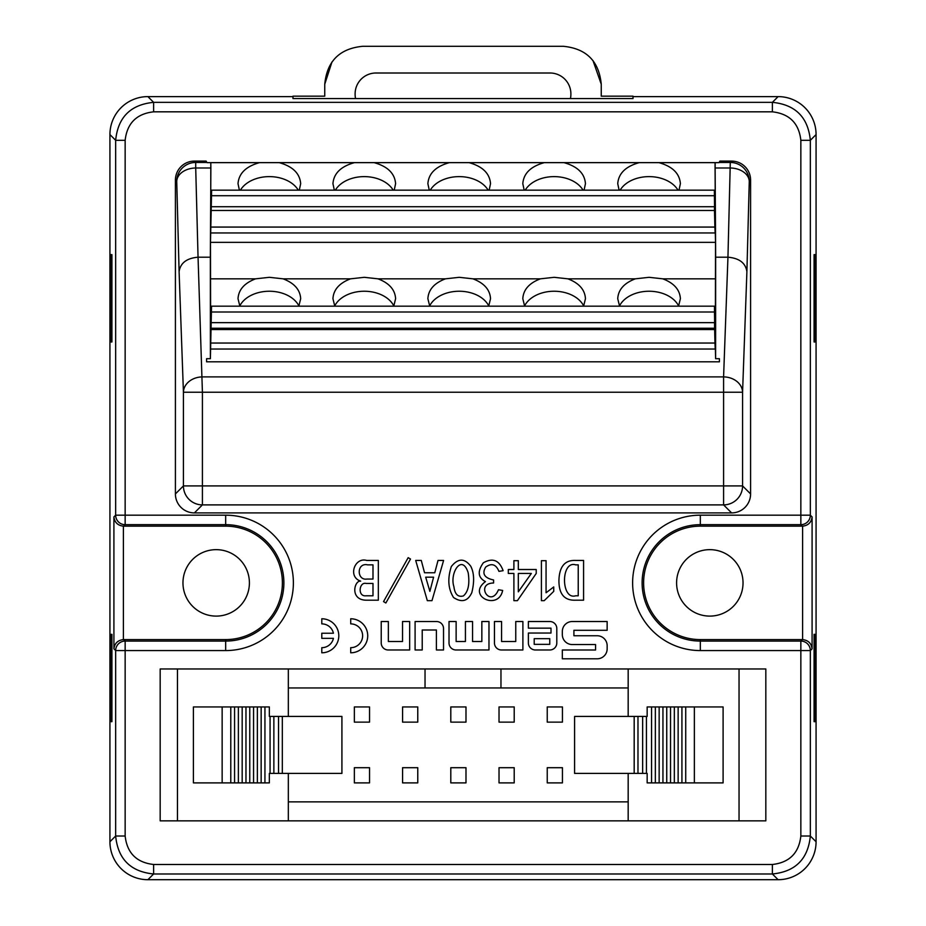<?xml version="1.0" encoding="UTF-8"?>
<svg xmlns="http://www.w3.org/2000/svg" width="926" height="926" viewBox="0 0 926 926"><rect width="100%" height="100%" fill="white"/><g stroke="black" fill="none" stroke-linecap="round" stroke-linejoin="round"><path stroke-width="1.39" d="M443.531 649.983L443.531 628.534A7.003 7.003 0 0 0 436.516 621.531L415.091 621.531L415.091 649.983L422.221 649.983L422.221 629.993L436.401 629.993L436.401 649.983L443.531 649.983M350.711 647.691A11.911 11.911 0 0 0 362.622 635.78A11.911 11.911 0 0 0 350.711 623.881L350.711 618.776A17.015 17.015 0 0 1 367.726 635.78A17.015 17.015 0 0 1 350.711 652.795L350.711 647.691M321.797 633.234L333.429 633.234A11.911 11.911 0 0 0 321.797 623.881L321.797 618.776A17.015 17.015 0 0 1 338.8 635.78A17.015 17.015 0 0 1 321.797 652.795L321.797 647.691A11.911 11.911 0 0 0 333.429 638.338L321.797 638.338L321.797 633.234M378.34 600.198L366.256 600.198C349.53 599.99 354.276 580.162 360.677 581.134C347.458 576.933 354.751 556.804 366.719 560.45L378.34 560.45L378.34 600.198M431.979 600.673L427.326 600.673L415.705 560.45L421.284 560.45L424.536 572.766L434.769 572.766L438.021 560.45L443.6 560.45L431.979 600.673M498.94 571.377C496 564.27 491.579 562.846 485.687 567.071C481.775 573.715 484.414 578.021 493.593 579.977L493.593 582.998C474.702 583.311 490.398 608.88 498.477 589.746L502.656 590.441C498.443 611.183 466.299 595.939 485.455 581.597C477.955 577.674 477.26 571.388 483.36 562.776C492.736 557.556 499.322 560.195 503.119 570.671L498.94 571.377M541.409 560.681L546.062 560.681L546.062 592.767L553.736 586.945L553.736 591.367L544.199 600.673L541.409 600.673L541.409 560.681M800.851 140.301C798.93 123.262 789.438 113.771 772.388 111.826L153.612 111.826C136.573 113.759 127.093 123.251 125.149 140.301L125.149 515.18L225.678 515.18A67.691 67.691 0 0 1 293.38 582.882A67.691 67.691 0 0 1 225.678 650.573L125.149 650.573L125.149 836.016C127.07 853.054 136.562 862.546 153.612 864.49L772.388 864.49C789.427 862.557 798.907 853.066 800.851 836.016L800.851 650.573L700.322 650.573A67.691 67.691 0 0 1 632.62 582.882A67.691 67.691 0 0 1 700.322 515.18L800.851 515.18L800.851 140.301L810.343 140.301L810.343 515.18L812.09 516.916L812.09 648.837C811.396 643.338 808.236 640.26 802.599 639.588L802.599 526.165A9.503 9.491 -135 0 1 802.356 526.165L700.322 526.165L700.322 524.672A58.211 58.211 0 0 0 642.112 582.882A58.211 58.211 0 0 0 700.322 641.081L800.851 641.081L802.356 639.588A9.503 9.491 -45 0 1 802.599 639.588M746.9 271.665L742.571 392.23A18.983 15.337 -177.9 0 0 723.588 376.894L727.952 257.196C739.295 258.192 745.615 263.007 746.9 271.665L749.261 181.415A18.983 13.427 -178.5 0 0 730.29 167.988L715.127 167.988L715.185 162.64L718.981 162.64L719.872 161.112L731.621 161.112A18.995 18.983 -45 0 1 750.592 180.084L749.261 181.415A18.983 18.971 -135 0 0 730.29 162.444L731.621 161.112M750.592 493.928A18.995 18.983 45 0 1 731.621 512.911L723.588 504.89A18.983 18.971 135 0 0 742.571 485.907L723.588 485.907L723.588 392.23L742.571 392.23L742.571 485.907L750.592 493.928L750.592 180.084M194.379 512.911A18.995 18.983 -45 0 1 175.408 493.928L183.429 485.907L202.412 485.907L202.412 504.89A18.983 18.971 -135 0 1 183.429 485.907L183.429 392.23L179.1 271.665C180.385 263.007 186.705 258.192 198.048 257.196L202.412 392.23L183.429 392.23A18.983 15.337 -2.1 0 1 202.412 376.894L723.588 376.894L723.588 392.23L202.412 392.23L202.412 485.907L723.588 485.907L723.588 504.89L202.412 504.89L194.379 512.911L731.621 512.911M179.1 271.665L176.739 181.415L175.408 180.084L175.408 493.928M175.408 180.084A18.995 18.983 45 0 1 194.379 161.112L206.128 161.112L207.019 162.64L210.815 162.64L210.873 167.988L195.71 167.988L198.048 257.196M583.577 600.198L575.671 600.198C564.351 600.673 558.772 594.006 558.934 580.208C559.397 566.492 564.976 559.906 575.671 560.45L583.577 560.45L583.577 600.198M513.895 560.681L518.317 560.681L518.317 569.513L536.223 569.513L536.223 573.46L517.391 600.673L513.895 600.673L513.895 573.46L508.316 573.46L508.316 569.513L513.895 569.513L513.895 560.681M471.809 592.652C467.815 601.252 461.727 602.872 453.566 597.525C448.115 588.913 447.374 578.565 451.356 566.492C458.092 558.135 464.563 558.065 470.767 566.261C474.17 572.893 474.517 581.69 471.809 592.652M410.507 559.049L385.864 602.988L383.538 601.599L408.181 557.66L410.507 559.049M607.143 630.305L607.143 621.52L572.268 621.52A9.943 9.943 0 0 0 562.325 631.451L562.325 634.611A9.943 9.943 0 0 0 572.268 644.554L595.568 644.554L595.568 650.006L562.337 650.006L562.337 658.791L597.212 658.791A9.943 9.943 0 0 0 607.155 648.848L607.155 645.7A9.943 9.943 0 0 0 597.212 635.757L573.912 635.757L573.912 630.305L607.143 630.305M556.804 642.98L556.804 628.523A7.003 7.003 0 0 0 549.801 621.52L528.376 621.52L528.376 628.152L550.993 628.152L550.993 633.037L528.376 633.037L528.376 642.98A7.003 7.003 0 0 0 535.378 649.983L549.801 649.983A7.003 7.003 0 0 0 556.804 642.98M515.759 621.52L522.889 621.52L522.889 649.983L501.452 649.983A7.003 7.003 0 0 1 494.449 642.98L494.449 621.52L501.579 621.52L501.579 641.51L515.759 641.51L515.759 621.52M402.532 621.52L409.662 621.52L409.662 649.983L388.225 649.983A7.003 7.003 0 0 1 381.223 642.98L381.223 621.52L388.353 621.52L388.353 641.51L402.532 641.51L402.532 621.52M481.844 621.52L488.974 621.52L488.974 649.983L456.02 649.983A7.003 7.003 0 0 1 449.017 642.98L449.017 621.52L456.136 621.52L456.136 641.51L465.431 641.51L465.431 621.52L472.549 621.52L472.549 641.51L481.844 641.51L481.844 621.52M292.986 96.617L147.894 96.617A38.001 37.966 45 0 0 109.928 134.571L109.928 841.746A38.001 37.966 135 0 0 147.894 879.7L778.106 879.7A38.001 37.966 -135 0 0 816.072 841.746L816.072 134.571A38.001 37.966 -45 0 0 778.106 96.617L633.014 96.617M110.923 634.345L111.919 634.345L110.923 634.345L110.923 721.678L111.919 721.678L111.919 634.345M111.919 721.678L110.923 721.678M110.923 254.638L111.919 254.638L110.923 254.638L110.923 341.972L111.919 341.972L111.919 254.638M111.919 341.972L110.923 341.972M815.077 254.638L814.081 254.638L815.077 254.638L815.077 341.972L814.081 341.972L815.077 341.972M814.081 341.972L814.081 254.638M815.077 634.345L814.081 634.345L815.077 634.345L815.077 721.678L814.081 721.678L815.077 721.678M814.081 721.678L814.081 634.345M633.014 98.584L633.014 97.068L633.014 98.584L292.986 98.584L292.986 97.068L292.986 98.584M802.356 639.588L700.322 639.588A56.706 56.706 0 0 1 643.616 582.882A56.706 56.706 0 0 1 700.322 526.165M743.034 582.882A33.22 33.22 0 0 0 709.814 549.65A33.22 33.22 0 0 0 676.593 582.882A33.22 33.22 0 0 0 709.814 616.103A33.22 33.22 0 0 0 743.034 582.882M123.644 526.165A9.503 9.491 -45 0 1 123.401 526.165L123.401 639.588A9.503 9.491 45 0 1 123.644 639.588L225.678 639.588A56.706 56.706 0 0 0 282.384 582.882A56.706 56.706 0 0 0 225.678 526.165L123.644 526.165L125.149 524.672L125.149 515.18L115.657 515.18L115.657 140.301C117.938 117.278 130.589 104.626 153.612 102.346L772.388 102.346C795.411 104.626 808.062 117.278 810.343 140.301L816.072 134.571M249.407 582.882A33.22 33.22 0 0 0 216.186 549.65A33.22 33.22 0 0 0 182.966 582.882A33.22 33.22 0 0 0 216.186 616.103A33.22 33.22 0 0 0 249.407 582.882M198.106 257.196L210.341 257.196L210.387 358.698L206.591 358.698L206.591 361.811L719.409 361.811L719.409 358.698L715.613 358.698L715.659 257.196L727.894 257.196M719.409 361.811L206.591 361.811M194.379 161.112L195.71 162.444A18.983 18.971 -45 0 0 176.739 181.415A18.983 13.427 -1.5 0 1 195.71 167.988L195.71 162.444L206.984 162.444M210.341 257.196L210.873 167.988M715.127 167.988L715.659 257.196M812.09 648.837L810.343 650.573L810.343 836.016C808.062 859.039 795.411 871.69 772.388 873.982L772.388 864.49M778.106 879.7L772.388 873.982L153.612 873.982C130.589 871.69 117.938 859.039 115.657 836.016L115.657 650.573L113.91 648.837L113.91 516.916C114.604 522.414 117.764 525.493 123.401 526.165M810.343 650.573A9.491 9.491 -135 0 0 800.851 641.081L800.851 650.573L810.343 650.573M802.599 526.165C808.236 525.493 811.396 522.414 812.09 516.916M802.356 526.165L800.851 524.672A9.491 9.491 -45 0 0 810.343 515.18L800.851 515.18L800.851 524.672L700.322 524.672L700.322 515.18M123.401 639.588C117.764 640.26 114.604 643.338 113.91 648.837M592.987 60.572L601.252 84.22L601.252 96.165L633.014 96.165L633.014 97.068M292.986 97.068L292.986 96.165L324.748 96.165L324.748 84.22L331.983 61.926M525.204 190.166A31.322 21.981 180 0 1 563.969 177.734A31.322 21.981 180 0 1 583.067 190.166M524.185 190.166L522.808 183.672C523.607 173.405 530.772 166.402 544.291 162.64L563.969 162.64C577.488 166.402 584.653 173.405 585.452 183.672L584.075 190.166M393.851 305.985A31.322 21.981 0 0 0 350.526 293.473A31.322 21.981 0 0 0 334.691 305.985M393.758 306.17L395.599 298.704C395.078 289.722 389.221 283.101 378.016 278.83L364.277 277.314L350.526 278.83C339.333 283.101 333.476 289.722 332.943 298.704L334.784 306.17M583.716 305.985A31.322 21.981 0 0 0 567.881 293.473A31.322 21.981 0 0 0 524.556 305.985M583.611 306.17L585.452 298.704C584.931 289.722 579.074 283.101 567.881 278.83L554.13 277.314L540.39 278.83C529.186 283.101 523.329 289.722 522.808 298.704L524.648 306.17M240.413 190.166A31.322 21.981 180 0 1 279.189 177.734A31.322 21.981 180 0 1 298.276 190.166M239.394 190.166L238.017 183.672C238.827 173.405 245.992 166.402 259.511 162.64L279.189 162.64C292.709 166.402 299.862 173.405 300.672 183.672L299.295 190.166M430.266 190.166A31.322 21.981 180 0 1 469.042 177.734A31.322 21.981 180 0 1 488.129 190.166M429.259 190.166L427.881 183.672C428.68 173.405 435.845 166.402 449.365 162.64L469.042 162.64C482.562 166.402 489.727 173.405 490.525 183.672L489.148 190.166M620.131 190.166A31.322 21.981 180 0 1 639.218 177.734A31.322 21.981 180 0 1 677.994 190.166M619.112 190.166L617.735 183.672C618.545 173.405 625.698 166.402 639.218 162.64L658.895 162.64C672.415 166.402 679.58 173.405 680.39 183.672L679.001 190.166M488.789 305.985A31.322 21.981 0 0 0 445.452 293.473A31.322 21.981 0 0 0 429.618 305.985M488.685 306.17L490.525 298.704C490.004 289.722 484.148 283.101 472.954 278.83L459.203 277.314L445.452 278.83C434.259 283.101 428.402 289.722 427.881 298.704L429.722 306.17M678.642 305.985A31.322 21.981 0 0 0 635.317 293.473A31.322 21.981 0 0 0 619.482 305.985M678.55 306.17L680.39 298.704C679.858 289.722 674.001 283.101 662.808 278.83L649.057 277.314L635.317 278.83C624.112 283.101 618.255 289.722 617.735 298.704L619.575 306.17M298.924 305.985A31.322 21.981 0 0 0 255.599 293.473A31.322 21.981 0 0 0 239.765 305.985M298.832 306.17L300.672 298.704C300.151 289.722 294.283 283.101 283.09 278.83L269.35 277.314L255.599 278.83C244.406 283.101 238.549 289.722 238.017 298.704L239.857 306.17M335.339 190.166A31.322 21.981 180 0 1 374.116 177.734A31.322 21.981 180 0 1 393.203 190.166M334.332 190.166L332.943 183.672C333.754 173.405 340.918 166.402 354.438 162.64L374.116 162.64C387.635 166.402 394.789 173.405 395.599 183.672L394.221 190.166M469.042 162.64L544.291 162.64M563.969 162.64L639.218 162.64M658.895 162.64L715.185 162.64M210.711 205.225L210.815 162.64M210.966 162.64L259.511 162.64M279.189 162.64L354.438 162.64M374.116 162.64L449.365 162.64M210.619 321.195L210.48 242.357L211.626 190.166L714.374 190.166L715.289 205.225L715.034 162.64M211.626 190.166L211.001 205.225M211.603 195.71L714.397 195.71L714.374 190.166M714.594 208.94L714.397 195.71M211.522 206.741L714.478 206.741L714.872 214.404L714.849 208.94M211.51 210.48L714.49 210.48L714.478 206.741M211.116 227.067L714.884 227.067L714.49 210.48M210.873 232.958L715.127 232.958L714.884 227.067M715.103 229.254L715.127 232.958M210.48 242.357L715.52 242.357L715.208 229.254M210.387 358.698L211.533 306.17L714.467 306.17L715.381 321.195L715.52 242.357M211.533 306.17L210.92 321.195M211.51 312.004L714.49 312.004L714.467 306.17M714.687 325.049L714.49 312.004M211.429 322.653L714.571 322.653L714.965 330.374L714.941 325.049M211.406 328.244L714.594 328.244L714.571 322.653M211.348 329.529L714.652 329.529L714.594 328.244M211.035 343.037L714.965 343.037L714.652 329.529M210.781 349.044L715.219 349.044L714.965 343.037M715.185 345.12L715.219 349.044M715.613 358.698L715.289 345.12M378.016 278.83L445.452 278.83M472.954 278.83L540.39 278.83M567.881 278.83L635.317 278.83M662.808 278.83L715.127 278.83M210.873 278.83L255.599 278.83M283.09 278.83L350.526 278.83M628.175 773.395L628.175 820.853L765.825 820.853L765.825 668.966L500.966 668.966L500.966 687.96L628.175 687.96M628.175 716.435L628.175 668.966M288.333 687.96L425.034 687.96L425.034 668.966L500.966 668.966M425.034 687.96L500.966 687.96M739.041 820.853L739.041 668.966M723.102 706.943L723.102 782.887L694.361 782.887L694.361 706.943L723.102 706.943M647.158 716.435L647.158 706.943L647.158 716.435L646.441 716.435L646.441 773.395L574.595 773.395L574.595 716.435L634.183 716.435L634.183 773.395M647.158 782.887L647.158 773.395L647.158 782.887L694.361 782.887M647.158 706.943L655.353 706.943L655.353 782.887L655.365 706.943L694.361 706.943M685.726 706.943L685.726 782.887M678.133 706.943L678.133 782.887M674.336 706.943L674.336 782.887M670.54 706.943L670.54 782.887M666.743 706.943L666.743 782.887M662.947 706.943L662.947 782.887M659.15 706.943L659.15 782.887M651.568 706.943L651.568 782.887M647.158 773.395L646.441 773.395M681.93 706.943L681.93 782.887M646.441 716.435L634.183 716.435M642.644 716.435L642.644 773.395M637.979 716.435L637.979 773.395M222.147 706.943L269.35 706.943L269.35 716.435L341.914 716.435L341.914 773.395L269.35 773.395L269.35 782.887L193.407 782.887L193.407 706.943L222.147 706.943L222.147 782.887M270.068 716.435L270.068 773.395M273.864 716.435L273.864 773.395M278.529 716.435L278.529 773.395M282.326 716.435L282.326 773.395M230.782 706.943L230.782 782.887M234.579 706.943L234.579 782.887M238.376 706.943L238.376 782.887M242.172 706.943L242.172 782.887M245.969 706.943L245.969 782.887M249.765 706.943L249.765 782.887M253.562 706.943L253.562 782.887M257.359 706.943L257.359 782.887M261.144 706.943L261.144 782.887L261.155 706.943M264.94 706.943L264.94 782.887M269.35 706.943L269.35 716.435M269.35 773.395L269.35 782.887M160.175 820.853L160.175 668.966L177.468 668.966L177.468 820.853L160.175 820.853M628.175 820.853L288.333 820.853L288.333 773.395M288.333 716.435L288.333 668.966L177.468 668.966M288.333 820.853L177.468 820.853M628.175 801.87L288.333 801.87M425.034 668.966L288.333 668.966M499.021 782.887L514.208 782.887L514.208 767.7L499.021 767.7L499.021 782.887M514.208 722.13L514.208 706.943L499.021 706.943L499.021 722.13L514.208 722.13M547.243 782.887L562.441 782.887L562.441 767.7L547.243 767.7L547.243 782.887M562.441 722.13L562.441 706.943L547.243 706.943L547.243 722.13L562.441 722.13M402.579 782.887L417.765 782.887L417.765 767.7L402.579 767.7L402.579 782.887M417.765 722.13L417.765 706.943L402.579 706.943L402.579 722.13L417.765 722.13M450.8 782.887L465.986 782.887L465.986 767.7L450.8 767.7L450.8 782.887M465.986 722.13L465.986 706.943L450.8 706.943L450.8 722.13L465.986 722.13M369.543 722.13L369.543 706.943L354.357 706.943L354.357 722.13L369.543 722.13M354.357 782.887L369.543 782.887L369.543 767.7L354.357 767.7L354.357 782.887M355.561 98.584A20.893 20.881 90 0 1 355.109 94.267L355.109 93.885A20.881 20.881 0 0 1 376.002 73.004L549.998 73.004A20.881 20.881 0 0 1 570.891 93.885L570.891 94.267A20.893 20.881 -90 0 1 570.439 98.584M601.252 84.22C599.018 61.185 586.378 48.546 563.332 46.3L362.668 46.3C339.622 48.546 326.982 61.185 324.748 84.22M578.229 564.86L575.671 564.86C560.786 560.08 560.786 600.314 575.671 595.788L578.229 595.788L578.229 564.86M518.317 591.83L531.339 573.46L518.317 573.46L518.317 591.83M468.209 572.881C462.016 553.111 449.388 573.078 453.914 586.714C454.851 594.295 458.011 597.374 463.382 595.927C468.232 591.783 469.841 584.109 468.209 572.881M429.884 591.367L433.6 577.187L425.694 577.187L429.884 591.367M372.993 564.86L367.645 564.86C356.498 562.337 356.579 580.718 366.951 579.051L372.993 579.051L372.993 564.86M372.993 583.461L366.256 583.461C359.068 581.505 357.297 596.842 366.025 595.788L372.993 595.788L372.993 583.461M549.766 644.346L549.766 638.674L534.209 638.674L534.209 644.346L549.766 644.346M109.928 841.746L115.657 836.016L125.149 836.016M113.91 516.916L115.657 515.18A9.491 9.491 -135 0 0 125.149 524.672L225.678 524.672L225.678 526.165M125.149 140.301L115.657 140.301L109.928 134.571M800.851 836.016L810.343 836.016L816.072 841.746M727.952 257.196L730.29 162.444L719.016 162.444M772.388 111.826L772.388 102.346L778.106 96.617M153.612 111.826L153.612 102.346L147.894 96.617M147.894 879.7L153.612 873.982L153.612 864.49M123.644 639.588L125.149 641.081A9.491 9.491 -45 0 0 115.657 650.573L125.149 650.573L125.149 641.081L225.678 641.081A58.211 58.211 0 0 0 283.888 582.882A58.211 58.211 0 0 0 225.678 524.672L225.678 515.18M700.322 639.588L700.322 650.573M225.678 650.573L225.678 639.588"/></g></svg>
